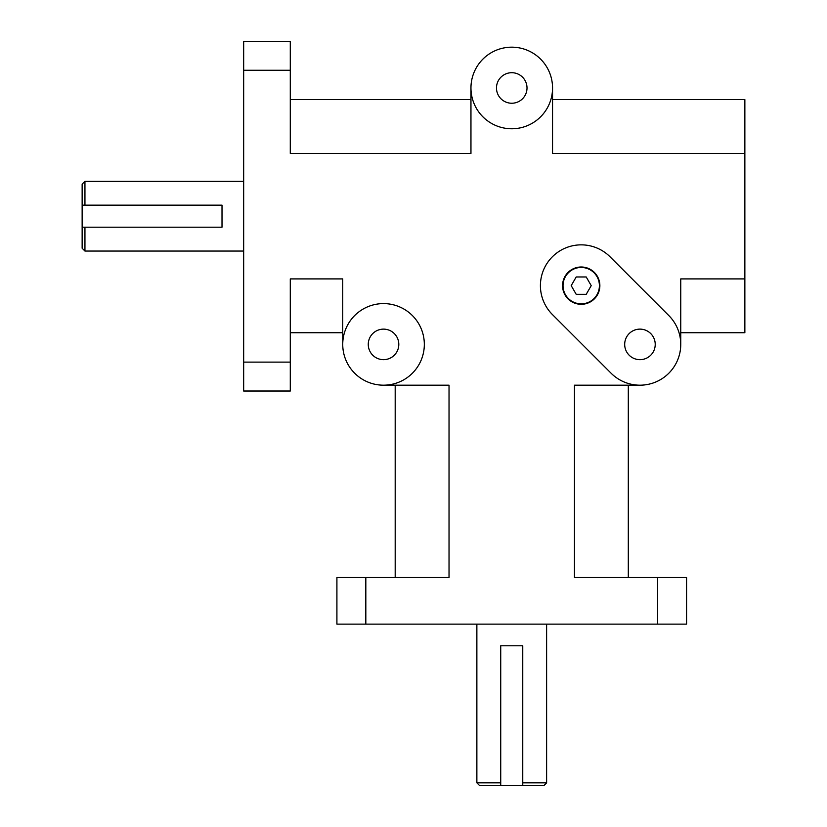 <?xml version="1.0" encoding="UTF-8"?>
<svg xmlns="http://www.w3.org/2000/svg" width="827" height="827" viewBox="0 0 827 827"><rect width="100%" height="100%" fill="white"/><g stroke="black" fill="none" stroke-linecap="round" stroke-linejoin="round"><path stroke-width="1.24" d="M522.757 645.784L522.757 785.65L500.728 785.65L500.728 645.784L522.757 645.784M546.616 624.127L546.616 782.849L522.757 782.849M500.728 782.849L476.869 782.849L476.869 624.127M522.757 785.65L543.825 785.65L546.616 782.849M476.869 782.849L479.67 785.65L500.728 785.65M222.008 227.198L82.142 227.198L82.142 205.168L222.008 205.168L222.008 227.198M243.665 251.057L84.943 251.057L84.943 227.198M84.943 205.168L84.943 181.309L243.665 181.309M82.142 227.198L82.142 248.255L84.943 251.057M84.943 181.309L82.142 184.101L82.142 205.168M657.672 624.127L686.575 624.127L686.575 577.504L657.672 577.504L657.672 624.127L365.823 624.127L365.823 577.504L336.909 577.504L336.909 624.127L365.823 624.127M243.665 362.112L243.665 391.016L290.287 391.016L290.287 362.112L243.665 362.112L243.665 70.254L290.287 70.254L290.287 41.35L243.665 41.35L243.665 70.254M342.74 344.394A40.792 40.792 0 0 1 403.927 309.06A40.792 40.792 0 0 1 403.927 379.717A40.792 40.792 0 0 1 342.74 344.394L342.74 278.906L290.287 278.906L290.287 362.112M639.953 385.186L574.465 385.186L574.465 577.504L657.672 577.504M680.755 332.733L744.858 332.733L744.858 278.906L680.755 278.906L680.755 344.394M744.858 278.906L744.858 99.622L552.539 99.622M552.539 87.972L552.539 153.46L744.858 153.46M290.287 70.254L290.287 153.46L470.956 153.46L470.956 87.972A40.792 40.792 0 0 1 532.143 52.639A40.792 40.792 0 0 1 532.143 123.306A40.792 40.792 0 0 1 470.956 87.972M365.823 577.504L449.03 577.504L449.03 385.186L383.532 385.186M576.202 294.319L571.199 285.646L576.202 276.973L586.219 276.973L591.222 285.646L586.219 294.319L576.202 294.319M599.864 285.646A18.649 18.649 0 0 1 571.891 301.803A18.649 18.649 0 0 1 571.891 269.499A18.649 18.649 0 0 1 599.864 285.646M599.399 285.646A18.184 18.184 0 0 0 572.119 269.902A18.184 18.184 0 0 0 572.119 301.4A18.184 18.184 0 0 0 599.399 285.646M368.263 344.394A15.268 15.268 0 0 1 391.171 331.172A15.268 15.268 0 0 1 391.171 357.615A15.268 15.268 0 0 1 368.263 344.394M624.685 344.394A15.268 15.268 0 0 1 647.593 331.172A15.268 15.268 0 0 1 647.593 357.615A15.268 15.268 0 0 1 624.685 344.394M496.479 87.972A15.268 15.268 0 0 1 519.377 74.75A15.268 15.268 0 0 1 519.377 101.194A15.268 15.268 0 0 1 496.479 87.972M610.057 256.804L668.805 315.552A40.792 40.792 0 0 1 668.805 373.235A40.792 40.792 0 0 1 611.112 373.235L552.364 314.498A40.792 40.792 0 0 1 552.364 256.804A40.792 40.792 0 0 1 610.057 256.804M628.303 577.504L628.303 385.186M395.192 385.186L395.192 577.504M290.287 332.733L342.74 332.733M470.956 99.622L290.287 99.622"/></g></svg>
